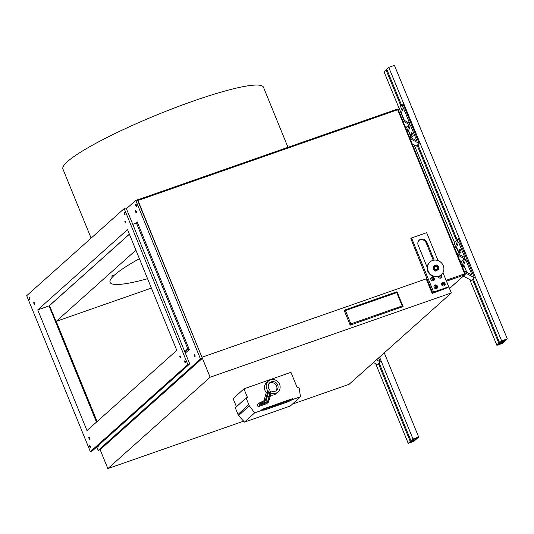 <?xml version="1.0" encoding="UTF-8"?>
<svg xmlns="http://www.w3.org/2000/svg" width="534" height="534" viewBox="0 0 534 534"><rect width="100%" height="100%" fill="white"/><g stroke="black" fill="none" stroke-linecap="round" stroke-linejoin="round"><path stroke-width="0.8" d="M139.401 258.696A106.793 14.431 157.8 0 0 114.576 274.97A106.793 14.431 157.8 0 0 110.071 282.346A106.793 14.431 157.8 0 0 147.571 278.721M111.299 276.111L113.235 275.384L111.299 276.111M135.916 250.152L56.224 321.361L151.402 288.1M56.224 321.361L97.115 421.546M202.166 357.807L137.452 199.916M91.114 238.124L62.925 169.058A108.289 14.632 -22.2 0 1 157.663 114.59A108.289 14.632 -22.2 0 1 263.456 87.222L287.973 147.311M442.96 283.38A0.854 0.794 -131.8 0 1 444.094 284.649M443.207 283.2A0.854 0.794 -131.8 0 1 444.154 284.595A0.854 0.794 -131.8 0 1 442.993 284.488A0.854 0.794 -131.8 0 1 443.207 283.2M442.486 282.466A1.922 1.782 48.2 0 0 442.019 285.363A1.922 1.782 48.2 0 0 444.976 283.434A1.922 1.782 48.2 0 0 442.486 282.466M440.423 275.431A0.854 0.794 -131.8 0 1 440.89 276.806M440.57 275.33A0.854 0.794 -131.8 0 1 440.957 276.759A0.854 0.794 -131.8 0 1 439.589 275.884M430.017 261.954A8.544 7.917 48.2 0 0 429.803 273.595A8.544 7.917 48.2 0 0 441.398 274.69A8.544 7.917 48.2 0 0 442.265 263.876A8.544 7.917 48.2 0 0 431.639 260.852A8.544 7.917 48.2 0 0 430.017 261.954L429.65 262.281A8.544 7.917 48.2 0 0 428.442 272.574A8.544 7.917 48.2 0 0 438.334 276.552A1.922 1.782 48.2 0 0 441.431 277.767C442.286 276.812 442.145 275.784 441.011 274.696M432.213 278.181A0.854 0.794 -131.8 0 1 433.341 279.449M432.033 278.534A0.854 0.794 -131.8 0 1 433.428 278.234A0.854 0.794 -131.8 0 1 432.447 279.456A0.854 0.794 -131.8 0 1 432.033 278.534M430.791 278.468A1.922 1.782 48.2 0 0 433.875 280.41C434.896 279.489 434.616 278.408 433.034 277.159L431.318 277.54A1.922 1.782 48.2 0 0 430.791 278.468M432.961 277.186A1.922 1.782 48.2 0 0 431.318 277.54M435.41 286.017A0.854 0.794 -131.8 0 1 436.545 287.285M436.665 287.179A0.854 0.794 -131.8 0 1 435.444 287.125A0.854 0.794 -131.8 0 1 436.598 286.037A0.854 0.794 -131.8 0 1 436.665 287.179M437.079 288.247C439.295 286.111 435.05 283.848 434.516 285.376A1.922 1.782 48.2 0 0 434.603 288.133A1.922 1.782 48.2 0 0 437.206 288.12M411.861 135.402L411.44 134.201M411.56 135.609L411.18 134.061L411.56 135.609M412.855 136.417A1.922 0.674 -109.3 0 0 412.855 134.381A1.922 0.674 -109.3 0 0 411.587 132.792L410.886 134.294C411.44 136.177 412.101 136.884 412.855 136.417M459.787 251.748L459.367 250.539M459.534 251.988L459.106 250.406L459.534 251.988M460.462 252.695A1.922 0.674 -109.3 0 0 460.782 252.762A1.922 0.674 -109.3 0 0 460.782 250.72A1.922 0.674 -109.3 0 0 459.514 249.131L458.839 250.8C459.607 252.782 460.255 253.436 460.782 252.762M447.826 287.572L432.139 293.42L426.205 278.875L201.979 357.226L210.136 377.218L451.343 292.926L443.086 272.974M447.839 287.606L432.139 293.42M344.23 310.207L396.996 291.758L344.116 310.247L350.197 325.139L403.057 306.563L402.209 305.935L396.769 292.612L345.431 310.548L350.871 323.878L402.209 305.935M292.425 404.111L349.056 384.326L451.343 292.926M100.125 449.688L107.848 468.612L243.644 421.159M344.163 310.221L345.431 310.548M350.197 325.139L350.871 323.878M396.996 291.758L396.769 292.612M426.739 278.394L426.205 278.875M107.848 468.612L210.136 377.218M442.973 272.694L448.72 286.771L433.621 292.051L411.554 237.97L426.653 232.691L438.034 260.592M427.173 267.274L418.195 245.273A4.913 4.552 -131.8 0 1 419.263 240.093A4.913 4.552 -131.8 0 1 426.88 242.242L434.169 260.105M448.72 286.771L447.759 287.632L432.66 292.906L410.833 238.611L411.554 237.97M433.621 292.051L432.66 292.906M418.923 240.433A4.913 4.552 -131.8 0 1 426.159 242.883L433.254 260.265M98.256 445.616A1.068 0.374 70.7 0 1 98.156 446.397A1.068 0.374 70.7 0 1 97.729 446.09M135.863 205.643A1.068 0.374 -109.3 0 0 136.517 206.378A1.068 0.374 -109.3 0 0 136.517 205.25A1.068 0.374 -109.3 0 0 135.816 204.362A1.068 0.374 -109.3 0 0 135.863 205.643M135.656 211.965A1.068 0.374 -109.3 0 0 136.31 212.699A1.068 0.374 -109.3 0 0 136.317 211.571A1.068 0.374 -109.3 0 0 135.609 210.683A1.068 0.374 -109.3 0 0 135.656 211.965M194.329 355.731A1.068 0.374 -109.3 0 0 194.983 356.472A1.068 0.374 -109.3 0 0 194.983 355.337A1.068 0.374 -109.3 0 0 194.276 354.456A1.068 0.374 -109.3 0 0 194.329 355.731M96.787 446.925L98.203 450.382L200.49 358.981L135.769 200.383L126.411 208.741M200.49 358.981L202.379 358.321L100.085 449.721L98.203 450.382M202.379 358.321L137.652 199.723L135.769 200.383M37.74 309.88L86.995 430.584L176.801 350.344L127.539 229.64L37.74 309.88L49.295 305.788L129.408 234.206M187.834 364.542L124.188 208.574L26.7 295.682L90.353 451.651L187.834 364.542L189.724 363.881L126.077 207.913L124.188 208.574M90.353 451.651L92.235 450.99L189.724 363.881M132.779 224.347L136.457 223.065L137.138 221.797L135.249 223.486M184.277 350.538L187.955 349.249L136.457 223.065M185.318 353.087L189.27 349.556L187.955 349.249L184.877 351.999M124.288 213.834A1.068 0.374 -109.3 0 0 124.936 214.575A1.068 0.374 -109.3 0 0 124.943 213.44A1.068 0.374 -109.3 0 0 124.235 212.552A1.068 0.374 -109.3 0 0 124.288 213.834M125.063 222.224A1.068 0.374 -109.3 0 0 125.717 222.965A1.068 0.374 -109.3 0 0 125.724 221.837A1.068 0.374 -109.3 0 0 125.016 220.949A1.068 0.374 -109.3 0 0 125.063 222.224M179.978 357.126A1.068 0.374 -109.3 0 0 180.632 357.867A1.068 0.374 -109.3 0 0 180.632 356.732A1.068 0.374 -109.3 0 0 179.925 355.851A1.068 0.374 -109.3 0 0 179.978 357.126M184.784 362.079A1.068 0.374 -109.3 0 0 185.438 362.82A1.068 0.374 -109.3 0 0 185.438 361.685A1.068 0.374 -109.3 0 0 184.731 360.804A1.068 0.374 -109.3 0 0 184.784 362.079M29.196 298.793A1.068 0.374 -109.3 0 0 29.851 299.534A1.068 0.374 -109.3 0 0 29.857 298.406A1.068 0.374 -109.3 0 0 29.15 297.518A1.068 0.374 -109.3 0 0 29.196 298.793M33.962 303.632A1.068 0.374 -109.3 0 0 34.61 304.373A1.068 0.374 -109.3 0 0 34.617 303.239A1.068 0.374 -109.3 0 0 33.909 302.357A1.068 0.374 -109.3 0 0 33.962 303.632M89.578 446.624A1.068 0.374 -109.3 0 0 90.233 447.358A1.068 0.374 -109.3 0 0 90.233 446.23A1.068 0.374 -109.3 0 0 89.525 445.343A1.068 0.374 -109.3 0 0 89.578 446.624M88.971 438.441A1.068 0.374 -109.3 0 0 89.625 439.182A1.068 0.374 -109.3 0 0 89.632 438.054A1.068 0.374 -109.3 0 0 88.924 437.166A1.068 0.374 -109.3 0 0 88.971 438.441M438.568 269.743L438.975 266.913L436.712 264.957L434.049 265.825L433.641 268.655L435.898 270.618L438.568 269.743L435.898 270.618M437.78 269.063A1.949 1.809 -131.8 0 1 434.956 268.989A1.949 1.809 -131.8 0 1 437.566 266.486A1.949 1.809 -131.8 0 1 437.78 269.063M434.049 265.825L433.448 266.366L433.041 269.196L435.297 271.152M434.789 266.566A1.949 1.809 -131.8 0 1 437.346 269.43M433.641 268.655L433.041 269.196M269.336 389.419L266.192 400.587L260.038 403.597L260.232 404.071L267.828 401.401L270.972 390.841A5.126 4.766 -132.4 0 0 276.612 390.341A5.126 4.766 -132.4 0 0 276.672 383.339A5.126 4.766 -132.4 0 0 269.69 382.771A5.126 4.766 -132.4 0 0 269.336 389.419M260.071 403.684L266.192 400.587M271.179 393.144L268.509 402.062L259.791 405.126L258.99 403.163L265.491 399.986L268.028 390.961A7.262 6.755 -132.4 0 1 268.248 381.196A7.262 6.755 -132.4 0 1 278.134 381.997A7.262 6.755 -132.4 0 1 278.047 391.916A7.262 6.755 -132.4 0 1 271.179 393.144M268.502 392.37A6.321 5.881 -132.4 0 0 269.49 393.004L269.817 391.903L270.972 390.841M269.163 383.352A5.126 4.766 -132.4 0 1 275.511 384.393A5.126 4.766 -132.4 0 1 275.985 390.815M268.028 390.961L266.292 392.55A7.262 6.755 -132.4 0 1 266.513 382.785L268.248 381.196M278.047 391.916L276.318 393.498A7.262 6.755 -132.4 0 1 270.604 395.053M263.996 400.714L266.292 392.55M258.99 403.163L257.261 404.752L258.055 406.708L259.791 405.126M268.509 402.062L266.773 403.644L258.055 406.708M238.024 414.437L235.307 407.796L246.087 397.937L247.456 397.456L243.938 388.839L233.151 398.698L236.442 406.761M246.087 397.937L249.285 405.78L254.645 412.855L244.525 422.107L290.369 405.994L300.488 396.742L292.906 399.405L288.12 401.742L264.504 410.039L262.221 410.192L254.645 412.855M300.488 396.742L299.18 388.238L298.7 387.063L297.184 387.597L290.95 372.311L243.938 388.839M292.906 399.405L292.585 398.624L261.9 409.411L262.221 410.192M244.525 422.107L238.511 415.632L237.977 414.477L248.764 404.618M238.511 415.632L249.285 405.78M267.641 401.468L269.116 396.522A11.107 10.333 47.6 0 1 267.574 395.674M292.585 398.624L287.799 400.961L264.19 409.258L261.9 409.411M282.106 402.743L283.881 402.015M266.953 407.916L268.896 407.369L266.887 408.143M283.654 402.109L282.332 402.649M282.259 402.703L283.808 402.115L282.259 402.703M282.072 402.769L284.008 402.035L282.072 402.769M287.799 400.961L288.12 401.742M268.896 407.369L267 408.036M264.19 409.258L264.504 410.039M269.49 393.004L269.116 396.522M455.562 250.132L458.519 242.009L464.934 257.682L456.777 253.096M456.59 247.309L459.607 254.691M462.818 267.908L465.661 259.464L472.069 275.143L464.019 270.845M457.511 254.898L464.54 258.836L462.084 266.106M454.855 248.39L458.419 238.591L474.432 277.767L464.727 272.587M474.432 277.767L471.442 280.463L463.345 276.145M453.793 245.787L455.429 241.295L458.419 238.591M459.827 260.572L461.55 261.54L464.54 258.836M461.55 261.54L460.949 263.315M463.812 264.964L466.829 272.347M411.594 138.046L408.577 130.663M409.331 136.838L416.84 140.843L410.426 125.163L407.782 133.033M404.371 120.39L401.354 113.014M405.907 128.447L406.314 127.246L405.152 126.591M410.039 138.573L419.203 143.459L403.183 104.297L400.193 107.007L398.758 110.938M412.281 144.073L416.213 146.169L419.203 143.459M403.183 104.297L399.819 113.535M407.041 131.231L409.304 124.535L406.314 127.246M409.304 124.535L402.83 120.911M402.095 119.115L409.698 123.387L403.283 107.708L400.533 115.277M377.712 358.721L377.932 359.275L377.404 358.995M378.659 357.873L380.295 361.898L376.457 359.843M380.295 361.898L377.291 364.568L373.46 362.519M414.938 438.835L413.243 439.429L413.783 438.941L417.181 437.753L413.102 441.418L409.705 442.606L411.941 441.525L414.831 438.574M413.102 441.418L412.822 440.737M411.173 441.598L413.45 439.549L410.973 440.844L413.009 439.015L418.669 437.039L413.877 441.344L408.21 443.32L410.252 441.491L411.38 441.097L410.606 441.798L411.08 441.371M411.38 441.097L411.24 440.75M410.252 441.491L378.419 363.567M408.21 443.32L375.689 363.714M418.669 437.039L384.28 352.854M413.009 439.015L379.541 357.086M410.973 440.844L379.14 362.926M502.414 340.779L501.88 341.279L503.582 340.685L500.625 343.475L498.396 344.57L501.793 343.382L505.811 339.591L502.414 340.779M501.493 342.654L501.793 343.382M502.094 341.413L499.844 343.536L499.283 343.736L500.051 343.008L498.916 343.402L496.907 345.304L502.567 343.322L507.3 338.856L501.64 340.839L499.624 342.735L502.094 341.413M507.3 338.856L394.426 65.388L388.765 67.364L386.756 69.26L401.748 105.592M417.875 144.661L457.124 239.759M473.251 278.828L499.624 342.735M388.765 67.364L501.64 340.839M386.91 69.634L384.033 71.83L399.425 109.116M401.201 113.428L403.991 120.177M408.457 131.01L411.3 137.885M414.291 145.141L454.748 243.157M456.53 247.476L459.48 254.618M463.779 265.044L466.783 272.327M469.78 279.576L496.907 345.304M386.042 69.934L401.034 106.246M417.154 145.315L456.41 240.407M472.53 279.476L498.916 343.402M499.897 342.641L500.051 343.008M137.699 199.836L397.162 109.156L398.197 109.704M446.19 280.29L464.647 273.842L397.683 109.75L137.972 200.504M449.515 288.433L464.727 274.836L464.647 273.842L465.161 273.788A0.854 0.794 48.2 0 1 464.974 274.69A0.854 0.854 0 0 0 465.194 273.728L398.231 109.644A0.854 0.854 0 0 0 397.162 109.156L137.699 199.829M446.558 281.184L464.727 274.836A0.854 0.794 48.2 0 0 464.974 274.69L449.535 288.487M444.495 283.547A1.068 0.988 48.2 0 0 442.719 283.34A1.068 0.988 48.2 0 0 443.547 284.989A1.068 0.988 48.2 0 0 444.495 283.547M439.362 275.985A1.068 0.988 48.2 0 0 441.358 276.519A1.068 0.988 48.2 0 0 440.77 275.197M433.041 277.767A1.068 0.988 48.2 0 0 431.866 279.015A1.068 0.988 48.2 0 0 433.608 279.502A1.068 0.988 48.2 0 0 433.041 277.767M435.377 287.332A1.068 0.988 48.2 0 0 437.046 286.858A1.068 0.988 48.2 0 0 435.691 285.603A1.068 0.988 48.2 0 0 435.377 287.332M410.98 134.448A1.068 0.374 -109.3 0 0 411.807 135.876A1.068 0.374 -109.3 0 0 411.607 134.274A1.068 0.374 -109.3 0 0 410.98 134.448M458.926 250.913A1.068 0.374 -109.3 0 0 459.781 252.202A1.068 0.374 -109.3 0 0 459.474 250.519A1.068 0.374 -109.3 0 0 458.926 250.913M426.88 242.242L426.159 242.883M189.27 349.556L137.138 221.797M129.382 234.152L49.061 305.922L96.48 422.114M442.065 282.74C443.127 282.045 444.114 282.252 445.016 283.38L444.628 285.61M403.057 306.563L397.022 291.771M49.522 305.588L96.914 421.726M441.398 274.69L441.031 275.017"/></g></svg>
